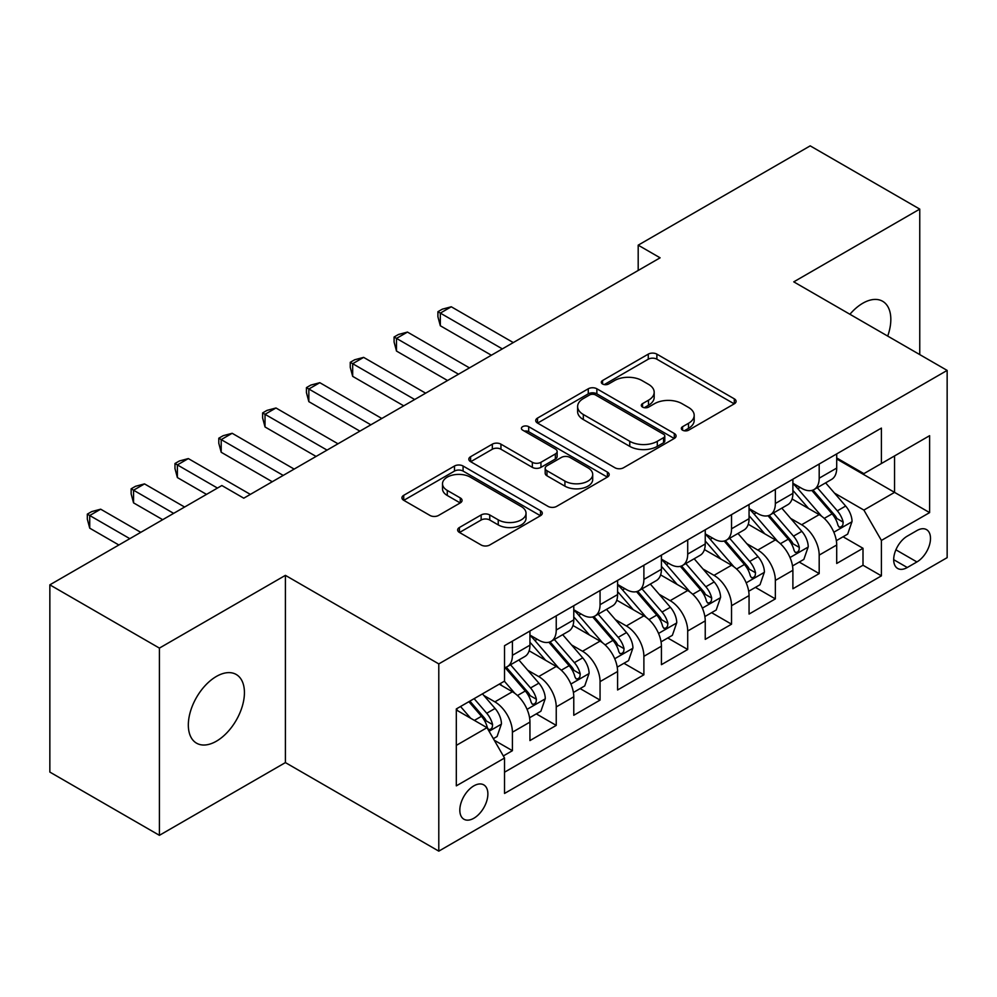 <?xml version="1.0" encoding="UTF-8"?>
<svg xmlns="http://www.w3.org/2000/svg" width="997" height="997" viewBox="0 0 997 997"><rect width="100%" height="100%" fill="white"/><g stroke="black" fill="none" stroke-linecap="round" stroke-linejoin="round"><path stroke-width="1.5" d="M682.571 430.193A4.262 2.455 0 0 0 688.603 430.193L734.303 403.81A6.082 3.514 0 0 0 736.085 401.317A6.082 3.514 0 0 0 734.303 398.837L656.873 354.134A6.082 3.514 0 0 0 648.274 354.134L602.562 380.53A4.262 2.455 0 0 0 601.316 382.262A4.262 2.455 0 0 0 602.562 383.995A4.262 2.455 0 0 0 608.581 383.995L614.501 380.58A19.466 11.241 0 0 1 642.031 380.58L648.486 384.306A19.466 11.241 0 0 1 654.182 392.257A19.466 11.241 0 0 1 648.486 400.208L642.567 403.623A4.262 2.455 0 0 0 641.32 405.355A4.262 2.455 0 0 0 642.567 407.1A4.262 2.455 0 0 0 648.598 407.1L654.506 403.685A19.466 11.241 0 0 1 682.035 403.685L688.491 407.412A19.466 11.241 0 0 1 694.186 415.35A19.466 11.241 0 0 1 688.491 423.301L682.571 426.716A4.262 2.455 0 0 0 681.325 428.461A4.262 2.455 0 0 0 682.571 430.193L682.571 426.716M216.386 741.207A39.668 22.906 120 0 0 242.296 706.25A39.668 22.906 120 0 0 236.214 674.471A39.668 22.906 120 0 0 216.386 676.44A39.668 22.906 120 0 0 190.464 711.384A39.668 22.906 120 0 0 196.546 743.176A39.668 22.906 120 0 0 216.386 741.207M887.704 336.089A39.668 22.906 120 0 0 882.619 301.268A39.668 22.906 120 0 0 862.791 303.238A39.668 22.906 120 0 0 849.918 314.279M473.849 818.25A19.828 11.453 120 0 0 486.81 800.778A19.828 11.453 120 0 0 483.769 784.876A19.828 11.453 120 0 0 473.849 785.86A19.828 11.453 120 0 0 460.888 803.345A19.828 11.453 120 0 0 463.929 819.235A19.828 11.453 120 0 0 473.849 818.25M459.43 527.488A6.082 3.514 0 0 0 457.648 529.968A6.082 3.514 0 0 0 459.43 532.448L481.152 544.998A6.082 3.514 0 0 0 489.751 544.998L540.511 515.686A6.082 3.514 0 0 0 542.293 513.206A6.082 3.514 0 0 0 540.511 510.726L463.082 466.023A6.082 3.514 0 0 0 454.482 466.023L403.723 495.322A6.082 3.514 0 0 0 401.941 497.815A6.082 3.514 0 0 0 403.723 500.295L429.956 515.437A6.082 3.514 0 0 0 438.568 515.437L460.29 502.899A6.082 3.514 0 0 0 462.072 500.419A6.082 3.514 0 0 0 460.29 497.927L447.279 490.424A16.276 9.397 0 0 1 442.506 483.782A16.276 9.397 0 0 1 452.551 475.095A16.276 9.397 0 0 1 470.285 477.127L521.269 506.563A16.276 9.397 0 0 1 526.03 513.206A16.276 9.397 0 0 1 515.985 521.892A16.276 9.397 0 0 1 498.251 519.848L489.751 514.951A6.082 3.514 0 0 0 481.152 514.951L459.43 527.488L459.43 532.448M285.404 575.356L159.408 648.1L49.85 584.84L49.85 772.077L159.408 835.324L285.404 762.593L438.792 851.139L438.792 663.902L285.404 575.356L285.404 762.593M919.757 354.596L919.757 209.108L793.762 281.852L947.15 370.41L438.792 663.902M919.757 209.108L810.2 145.861L638.192 245.162L638.192 270.474M49.85 584.84L221.857 485.527L243.767 498.188L660.101 257.812L638.192 245.162M614.937 467.755A6.082 3.514 0 0 0 623.536 467.755L674.296 438.456A6.082 3.514 0 0 0 676.078 435.963A6.082 3.514 0 0 0 674.296 433.483L596.867 388.78A6.082 3.514 0 0 0 588.267 388.78L537.508 418.092A6.082 3.514 0 0 0 535.725 420.572A6.082 3.514 0 0 0 537.508 423.052L614.937 467.755M524.36 431.115A4.262 2.455 0 0 1 528.684 431.713L528.684 426.654L607.41 472.104A6.082 3.514 0 0 1 609.192 474.584A6.082 3.514 0 0 1 607.41 477.077L556.65 506.376A6.082 3.514 0 0 1 548.038 506.376L470.609 461.673L470.609 456.701A6.082 3.514 0 0 0 468.827 459.193A6.082 3.514 0 0 0 470.609 461.673M470.609 456.701L492.331 444.163A6.082 3.514 0 0 1 500.943 444.163L532.336 462.296A6.082 3.514 0 0 0 540.947 462.296L555.354 453.971A6.082 3.514 0 0 0 557.136 451.491A6.082 3.514 0 0 0 555.354 449.011L522.665 430.131A4.262 2.455 0 0 1 521.419 428.398A4.262 2.455 0 0 1 524.048 426.118A4.262 2.455 0 0 1 528.684 426.654M503.323 755.95L512.408 750.691L494.225 740.198M483.881 695.507L494.886 701.863A24.788 14.307 60 0 1 512.408 732.222L529.943 722.102L529.943 740.572L556.239 725.392L536.299 713.877M527.7 670.208L538.704 676.564A24.788 14.307 60 0 1 556.239 706.923L573.774 696.803L573.774 715.273L600.057 700.093L580.117 688.578M571.53 644.909L582.535 651.253A24.788 14.307 60 0 1 600.057 681.624L617.592 671.504L617.592 689.974L643.888 674.795L623.948 663.279M615.348 619.611L626.353 625.954A24.788 14.307 60 0 1 643.888 656.325L661.422 646.193L661.422 664.675L687.706 649.483L667.766 637.98M659.179 594.299L670.183 600.655A24.788 14.307 60 0 1 687.706 631.014L705.24 620.894L705.24 639.364L731.536 624.184L711.596 612.669M702.997 569L714.002 575.356A24.788 14.307 60 0 1 731.536 605.715L749.059 595.595L749.059 614.065L775.354 598.885L755.414 587.37M746.828 543.701L757.832 550.057A24.788 14.307 60 0 1 775.354 580.416L792.889 570.296L792.889 588.766L819.185 573.587L819.185 555.117A24.788 14.307 -120 0 0 801.65 524.746L790.646 518.403M799.245 562.071L819.185 573.587M529.943 722.102A24.788 14.307 -120 0 0 512.408 691.744L499.26 684.154M573.774 696.803A24.788 14.307 -120 0 0 556.239 666.445L529.133 650.792M617.592 671.504A24.788 14.307 -120 0 0 600.057 641.133L572.963 625.493M661.422 646.193A24.788 14.307 -120 0 0 643.888 615.834L616.782 600.194M705.24 620.894A24.788 14.307 -120 0 0 687.706 590.536L660.612 574.883M749.059 595.595A24.788 14.307 -120 0 0 731.536 565.237L704.43 549.584M792.889 570.296A24.788 14.307 -120 0 0 775.354 539.938L748.261 524.285M916.916 530.566L907.27 536.137A19.217 11.092 120 0 0 894.72 553.073A19.217 11.092 120 0 0 897.661 568.464A19.217 11.092 120 0 0 907.27 567.517L916.916 561.947A19.217 11.092 120 0 0 929.466 545.01A19.217 11.092 120 0 0 926.512 529.619A19.217 11.092 120 0 0 916.916 530.566M438.792 851.139L947.15 557.647L947.15 370.41M456.314 745.382L486.997 727.673L504.532 758.032L504.532 793.45L881.41 575.855L881.41 540.436L863.888 510.078L834.477 493.091M504.532 758.032L456.314 785.86L456.314 708.942L504.532 681.113L504.532 645.695L881.41 428.099L881.41 463.518L929.615 435.689L929.615 512.608L881.41 540.436M529.943 635.064L538.704 640.124A24.788 14.307 60 0 0 551.104 641.358L568.639 631.238A24.788 14.307 -120 0 0 573.774 619.885L573.774 605.715M573.774 609.765L582.535 614.825A24.788 14.307 60 0 0 594.922 616.046L612.457 605.927A24.788 14.307 -120 0 0 617.592 594.586L617.592 580.416M617.592 584.466L626.353 589.526A24.788 14.307 60 0 0 638.753 590.747L656.288 580.628A24.788 14.307 -120 0 0 661.422 569.287L661.422 555.117M661.422 559.155L670.183 564.215A24.788 14.307 60 0 0 682.571 565.449L700.106 555.329A24.788 14.307 -120 0 0 705.24 543.976L705.24 529.806M705.24 533.856L714.002 538.916A24.788 14.307 60 0 0 726.402 540.15L743.936 530.03A24.788 14.307 -120 0 0 749.059 518.677L749.059 504.507M749.059 508.557L757.832 513.617A24.788 14.307 60 0 0 770.22 514.851L787.755 504.719A24.788 14.307 -120 0 0 792.889 493.378L792.889 479.208M504.532 772.201L863.003 565.237L863.003 548.288L836.707 563.467L836.707 544.998A24.788 14.307 -120 0 0 819.185 514.626L792.079 498.986M792.889 483.258L801.65 488.318A24.788 14.307 -120 0 0 814.051 489.539A24.788 14.307 -120 0 0 819.185 478.199L819.185 464.029M814.051 489.539L831.573 479.42A24.788 14.307 -120 0 0 836.707 468.079L836.707 453.909M512.408 641.133L512.408 655.303A24.788 14.307 60 0 1 507.274 666.657A24.788 14.307 60 0 1 504.532 667.654M507.274 666.657L524.808 656.537A24.788 14.307 -120 0 0 529.943 645.184L529.943 631.014M556.239 615.834L556.239 630.004A24.788 14.307 60 0 1 551.104 641.358M600.057 590.536L600.057 604.705A24.788 14.307 60 0 1 594.922 616.046M643.888 565.237L643.888 579.407A24.788 14.307 60 0 1 638.753 590.747M687.706 539.925L687.706 554.095A24.788 14.307 60 0 1 682.571 565.449M731.536 514.626L731.536 528.796A24.788 14.307 60 0 1 726.402 540.15M775.354 489.328L775.354 503.497A24.788 14.307 60 0 1 770.22 514.851M775.354 580.416L775.354 598.885M731.536 605.715L731.536 624.184M687.706 631.014L687.706 649.483M643.888 656.325L643.888 674.795M600.057 681.624L600.057 700.093M556.239 706.923L556.239 725.392M512.408 732.222L512.408 750.691M486.997 727.673L456.314 709.964M863.888 510.078L894.558 492.368L894.558 455.928L929.615 435.689M836.707 458.969L929.615 512.608M836.707 457.959L863.888 473.637L881.41 463.518M159.408 648.1L159.408 835.324M843.063 536.772L863.003 548.288M863.003 565.237L881.41 575.855M684.278 430.791L688.491 428.361A19.466 11.241 0 0 0 694.186 420.41L694.186 415.35M654.182 392.257L654.182 397.317A19.466 11.241 0 0 1 648.486 405.268L644.274 407.698M734.216 403.86L656.873 359.194A6.082 3.514 0 0 0 648.274 359.194L604.269 384.605M674.209 438.493L596.867 393.84A6.082 3.514 0 0 0 588.267 393.84L537.582 423.102M663.541 437.708A4.262 2.455 0 0 0 664.787 435.963A4.262 2.455 0 0 0 663.541 434.231L595.57 394.986A4.262 2.455 0 0 0 589.551 394.986L583.32 398.588A19.466 11.241 0 0 0 577.612 406.539A19.466 11.241 0 0 0 583.32 414.49L629.768 441.31A19.466 11.241 0 0 0 657.297 441.31L663.541 437.708L663.541 442.768A4.262 2.455 0 0 0 664.787 441.023L664.787 435.963M577.612 406.539L577.612 411.599A19.466 11.241 0 0 0 583.32 419.55L583.32 414.49M663.541 442.768L657.297 446.369A19.466 11.241 0 0 1 629.768 446.369L583.32 419.55M470.696 461.723L492.331 449.223L492.331 444.163M557.136 451.491L557.136 456.551A6.082 3.514 0 0 1 555.354 459.031L540.947 467.356A6.082 3.514 0 0 1 532.336 467.356L500.943 449.223A6.082 3.514 0 0 0 492.331 449.223M528.684 431.713L607.323 477.114M564.925 481.102A16.276 9.397 0 0 0 582.659 483.146A16.276 9.397 0 0 0 592.704 474.46A16.276 9.397 0 0 0 587.943 467.817L569.985 457.449A6.082 3.514 0 0 0 561.373 457.449L546.967 465.773A6.082 3.514 0 0 0 545.185 468.254A6.082 3.514 0 0 0 546.967 470.734L564.925 481.102L564.925 486.162A16.276 9.397 0 0 0 582.659 488.206A16.276 9.397 0 0 0 592.704 479.52L592.704 474.46M545.185 468.254L545.185 473.313A6.082 3.514 0 0 0 546.967 475.793L546.967 470.734M564.925 486.162L546.967 475.793M526.03 513.206L526.03 518.266A16.276 9.397 0 0 1 515.985 526.952A16.276 9.397 0 0 1 498.251 524.908L489.751 520.01A6.082 3.514 0 0 0 481.152 520.01L459.505 532.498M442.506 483.782L442.506 488.842A16.276 9.397 0 0 0 447.279 495.484L447.279 490.424M460.203 502.949L447.279 495.484M540.436 515.736L463.082 471.083A6.082 3.514 0 0 0 454.482 471.083L403.797 500.344M836.346 540.648L847.674 534.118L852.049 521.456A16.426 9.484 -120 0 0 845.655 506.04L825.628 482.86M821.615 516.234L797.874 488.742A47.407 27.368 -120 0 0 792.889 483.533M808.592 508.52L795.319 493.141A39.357 22.719 -120 0 0 792.889 490.499M513.293 342.582L451.28 306.777L440.325 313.108L440.325 325.757L491.371 355.231M811.82 490.437L832.071 513.879A16.426 9.484 60 0 1 837.929 525.195L839.125 527.139L841.343 526.827L842.826 525.02L843.188 522.166A16.426 9.484 -120 0 0 837.33 510.85L817.303 487.67M813.004 490.05L834.763 515.25A8.362 4.835 60 0 1 836.882 518.515L843.188 522.166M440.325 325.757L437.907 316.772L437.907 311.712L502.338 348.9M437.907 311.712L442.294 309.182L451.28 306.777M792.515 565.947L803.844 559.417L808.231 546.767A16.426 9.484 -120 0 0 801.825 531.339L781.81 508.158M777.797 541.533L754.044 514.041A47.407 27.368 -120 0 0 749.059 508.831M764.774 533.819L751.489 518.44A39.357 22.719 -120 0 0 749.059 515.798M469.462 367.881L407.461 332.076L396.494 338.407L396.494 351.056L447.553 380.53M767.989 515.736L788.241 539.19A16.426 9.484 60 0 1 794.098 550.494L795.294 552.45L797.513 552.139L798.996 550.332L799.357 547.465A16.426 9.484 -120 0 0 793.5 536.149L773.485 512.969M769.186 515.349L790.945 540.548A8.362 4.835 60 0 1 793.051 543.826L799.357 547.465M396.494 351.056L394.089 342.071L394.089 337.011L458.508 374.211M394.089 337.011L398.476 334.481L407.461 332.076M748.697 591.258L760.026 584.716L764.4 572.066A16.426 9.484 -120 0 0 758.007 556.638L737.979 533.457M733.966 566.832L710.225 539.34A47.407 27.368 -120 0 0 705.24 534.13M720.943 559.118L707.671 543.739A39.357 22.719 -120 0 0 705.24 541.097M425.644 393.179L363.631 357.375L352.676 363.706L352.676 376.355L403.723 405.829M724.171 541.035L744.423 564.489A16.426 9.484 60 0 1 750.28 575.805L751.476 577.749L753.695 577.437L755.178 575.63L755.539 572.764A16.426 9.484 -120 0 0 749.682 561.448L729.654 538.268M725.355 540.661L747.114 565.847A8.362 4.835 60 0 1 749.233 569.125L755.539 572.764M352.676 376.355L350.259 367.37L350.259 362.31L414.69 399.51M350.259 362.31L354.645 359.78L363.631 357.375M704.867 616.557L716.195 610.014L720.582 597.365A16.426 9.484 -120 0 0 714.176 581.949L694.161 558.756M690.148 592.143L666.395 564.638A47.407 27.368 -120 0 0 661.422 559.429M677.125 584.416L663.84 569.05A39.357 22.719 -120 0 0 661.422 566.396M381.814 418.478L319.813 382.686L308.846 389.004L308.846 401.654L359.905 431.14M680.34 566.333L700.592 589.788A16.426 9.484 60 0 1 706.449 601.104L707.646 603.048L709.864 602.736L711.347 600.929L711.708 598.063A16.426 9.484 -120 0 0 705.851 586.747L685.836 563.567M681.537 565.96L703.296 591.146A8.362 4.835 60 0 1 705.402 594.424L711.708 598.063M308.846 401.654L306.44 392.681L306.44 387.621L370.859 424.809M306.44 387.621L310.827 385.091L319.813 382.686M661.048 641.856L672.377 635.313L676.751 622.664A16.426 9.484 -120 0 0 670.358 607.248L650.331 584.068M646.318 617.442L622.577 589.95A47.407 27.368 -120 0 0 617.592 584.728M633.294 609.728L620.022 594.349A39.357 22.719 -120 0 0 617.592 591.707M337.995 443.79L275.982 407.985L265.028 414.303L265.028 426.965L316.074 456.439M636.522 591.645L656.774 615.087A16.426 9.484 60 0 1 662.631 626.403L663.828 628.347L666.046 628.035L667.529 626.228L667.89 623.362A16.426 9.484 -120 0 0 662.033 612.058L642.006 588.866M637.706 591.258L659.478 616.458A8.362 4.835 60 0 1 661.584 619.723L667.89 623.362M265.028 426.965L262.622 417.98L262.622 412.92L327.041 450.108M262.622 412.92L266.997 410.39L275.982 407.985M617.218 667.155L628.546 660.625L632.933 647.963A16.426 9.484 -120 0 0 626.527 632.547L606.512 609.366M602.5 642.741L578.746 615.249A47.407 27.368 -120 0 0 573.774 610.039M589.476 635.027L576.191 619.648A39.357 22.719 -120 0 0 573.774 617.006M294.165 469.089L232.164 433.284L221.197 439.615L221.197 452.264L272.256 481.738M592.692 616.944L612.943 640.386A16.426 9.484 60 0 1 618.801 651.702L619.997 653.658L622.215 653.334L623.698 651.539L624.06 648.673A16.426 9.484 -120 0 0 618.202 637.357L598.188 614.177M593.888 616.557L615.648 641.756A8.362 4.835 60 0 1 617.754 645.034L624.06 648.673M221.197 452.264L218.792 443.279L218.792 438.219L283.21 475.407M218.792 438.219L223.178 435.689L232.164 433.284M573.4 692.466L584.728 685.924L589.102 673.274A16.426 9.484 -120 0 0 582.709 657.846L562.682 634.665M558.669 668.04L534.928 640.548A47.407 27.368 -120 0 0 529.943 635.338M545.646 660.326L532.373 644.947A39.357 22.719 -120 0 0 529.943 642.305M250.347 494.387L188.333 458.583L177.379 464.914L177.379 477.563L206.516 494.387M548.873 642.242L569.125 665.697A16.426 9.484 60 0 1 574.982 677.013L576.179 678.957L578.397 678.645L579.88 676.838L580.242 673.972A16.426 9.484 -120 0 0 574.384 662.656L554.357 639.476M550.057 641.856L571.829 667.055A8.362 4.835 60 0 1 573.936 670.333L580.242 673.972M177.379 477.563L174.974 468.578L174.974 463.518L217.471 488.069M174.974 463.518L179.348 460.988L188.333 458.583M529.581 717.765L540.897 711.222L545.284 698.573A16.426 9.484 -120 0 0 538.891 683.157L518.864 659.964M514.851 693.339L504.37 681.2M501.827 685.624L500.12 683.655M184.607 507.037L144.515 483.894L133.548 490.212L133.548 502.862L162.698 519.686M505.043 667.541L525.294 690.996A16.426 9.484 60 0 1 531.152 702.312L532.348 704.256L534.566 703.944L536.05 702.137L536.411 699.271A16.426 9.484 -120 0 0 530.554 687.955L510.539 664.775M506.239 667.167L527.999 692.354A8.362 4.835 60 0 1 530.105 695.632L536.411 699.271M133.548 502.862L131.143 493.889L131.143 488.817L173.652 513.368M131.143 488.817L135.53 486.287L144.515 483.894M493.353 738.677L497.079 736.521L501.454 723.872A16.426 9.484 -120 0 0 495.06 708.456L482.448 693.862M470.684 718.251L460.539 706.512M457.997 710.936L456.314 708.979M140.789 532.336L100.685 509.193L89.73 515.511L89.73 528.173L118.867 544.998M468.864 701.701L481.476 716.295A16.426 9.484 60 0 1 487.334 727.611L488.53 729.555L490.748 729.243L492.231 727.436L492.593 724.57A16.426 9.484 -120 0 0 486.735 713.266L474.123 698.66M469.886 701.115L484.181 717.666A8.362 4.835 60 0 1 486.287 720.931L492.593 724.57M89.73 528.173L87.325 519.188L87.325 514.128L129.822 538.667M87.325 514.128L91.699 511.598L100.685 509.193M494.886 701.863L512.408 691.744M538.704 676.564L556.239 666.445M582.535 651.253L600.057 641.133M626.353 625.954L643.888 615.834M670.183 600.655L687.706 590.536M714.002 575.356L731.536 565.237M757.832 550.057L775.354 539.938M801.65 524.746L819.185 514.626M819.185 478.199L836.707 468.079M512.408 655.303L529.943 645.184M556.239 630.004L573.774 619.885M600.057 604.705L617.592 594.586M643.888 579.407L661.422 569.287M687.706 554.095L705.24 543.976M731.536 528.796L749.059 518.677M775.354 503.497L792.889 493.378M819.185 555.117L836.707 544.998M895.892 549.808L916.916 561.947M893.686 559.666L907.27 567.517M688.491 428.361L688.491 423.301M642.567 407.1L642.567 403.623M648.486 405.268L648.486 400.208M602.562 383.995L602.562 380.53M648.274 359.194L648.274 354.134M656.873 359.194L656.873 354.134M734.303 403.81L734.303 398.837M537.508 423.052L537.508 418.092M588.267 393.84L588.267 388.78M596.867 393.84L596.867 388.78M674.296 438.456L674.296 433.483M629.768 446.369L629.768 441.31M657.297 446.369L657.297 441.31M500.943 449.223L500.943 444.163M532.336 467.356L532.336 462.296M540.947 467.356L540.947 462.296M555.354 459.031L555.354 453.971M607.41 477.077L607.41 472.104M481.152 520.01L481.152 514.951M489.751 520.01L489.751 514.951M498.251 524.908L498.251 519.848M460.29 502.899L460.29 497.927M403.723 500.295L403.723 495.322M454.482 471.083L454.482 466.023M463.082 471.083L463.082 466.023M540.511 515.686L540.511 510.726M833.841 532.224L851.937 521.78M797.874 488.742L800.13 487.433M837.33 510.85L845.655 506.04M824.232 518.403L832.071 513.879M790.01 557.535L808.118 547.079M754.044 514.041L756.299 512.732M793.5 536.149L801.825 531.339M780.414 543.701L788.241 539.19M746.192 582.834L764.288 572.378M710.225 539.34L712.481 538.044M749.682 561.448L758.007 556.638M736.584 569.013L744.423 564.489M702.362 608.133L720.47 597.689M666.395 564.638L668.663 563.342M705.851 586.747L714.176 581.949M692.765 594.312L700.592 589.788M658.543 633.431L676.651 622.988M622.577 589.95L624.832 588.641M662.033 612.058L670.358 607.248M648.935 619.611L656.774 615.087M614.713 658.743L632.821 648.287M578.746 615.249L581.014 613.94M618.202 637.357L626.527 632.547M605.117 644.909L612.943 640.386M570.895 684.042L589.003 673.586M534.928 640.548L537.184 639.251M574.384 662.656L582.709 657.846M561.286 670.221L569.125 665.697M527.077 709.341L545.172 698.885M530.554 687.955L538.891 683.157M517.468 695.52L525.294 690.996M489.078 731.275L501.354 724.196M486.735 713.266L495.06 708.456M474.385 720.395L481.476 716.295"/></g></svg>
